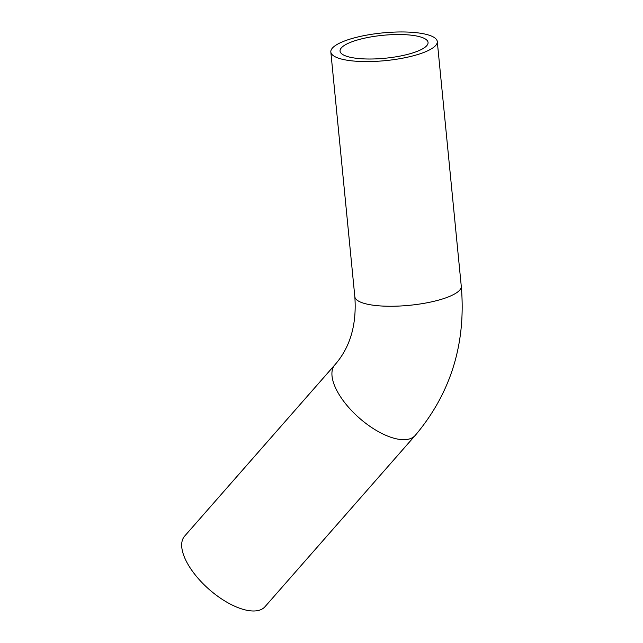 <?xml version="1.0" encoding="UTF-8"?>
<svg xmlns="http://www.w3.org/2000/svg" width="643" height="643" viewBox="0 0 643 643"><rect width="100%" height="100%" fill="white"/><g stroke="black" fill="none" stroke-linecap="round" stroke-linejoin="round"><path stroke-width="0.96" d="M343 46.344A44.214 11.518 174.4 0 1 391.579 34.682A44.214 11.518 174.4 0 1 428.061 42.454A44.214 11.518 174.4 0 1 385.181 58.232A44.214 11.518 174.4 0 1 340.051 51.086A44.214 11.518 174.4 0 1 343 46.344M334.866 364.838L184.629 536.133A53.482 23.879 41.3 0 0 209.088 589.358A53.482 23.879 41.3 0 0 265.045 606.662L415.274 435.367C450.88 393.122 466.215 343.41 461.272 286.231A53.482 13.929 -5.6 0 1 409.406 305.312A53.482 13.929 -5.6 0 1 354.823 296.664C356.833 324.667 350.178 347.389 334.866 364.838A53.482 23.879 41.3 0 0 359.324 418.054A53.482 23.879 41.3 0 0 415.274 435.367M334.392 46.256A53.482 13.929 -5.6 0 0 330.832 51.987A53.482 13.929 -5.6 0 0 385.414 60.635A53.482 13.929 -5.6 0 0 437.28 41.554A53.482 13.929 -5.6 0 0 393.154 32.15A53.482 13.929 -5.6 0 0 334.392 46.256M330.832 51.987L354.823 296.664M437.28 41.554L461.272 286.231"/></g></svg>
